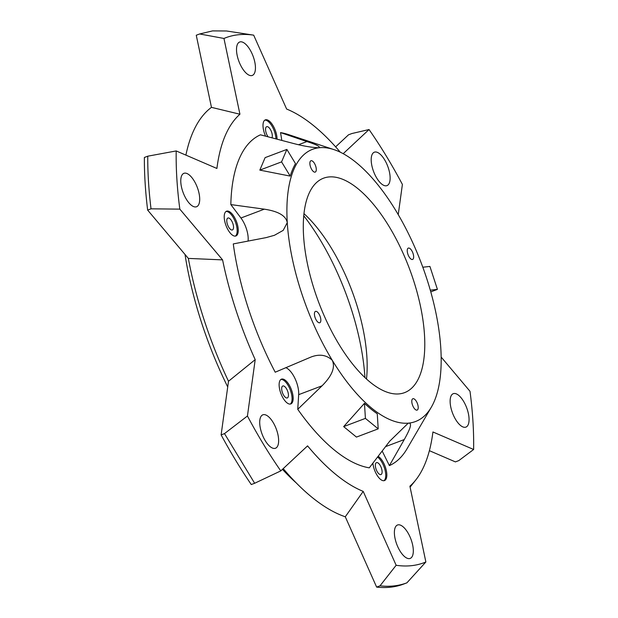 <?xml version="1.0" encoding="UTF-8"?>
<svg xmlns="http://www.w3.org/2000/svg" width="618" height="618" viewBox="0 0 618 618"><rect width="100%" height="100%" fill="white"/><g stroke="black" fill="none" stroke-linecap="round" stroke-linejoin="round"><path stroke-width="0.93" d="M429.386 450.676L455.412 461.893L458.788 460.611L473.627 449.495C473.906 432.554 472.878 414.539 470.537 395.458L470.004 391.302L441.159 357.065M398.239 214.631L402.395 184.434C392.608 166.003 382.279 148.845 371.41 132.963L369.046 129.533L351.881 133.534L348.506 134.817L335.62 146.852M225.794 37.721L223.955 38.455L199.637 33.967L212.569 30.9L226.528 30.985L253.681 35.156C243.616 33.666 234.322 34.515 225.794 37.721M179.297 204.975L179.823 209.131L151.024 208.83C148.76 190.329 147.671 172.777 147.748 156.192L176.2 150.939C175.921 167.88 176.957 185.894 179.297 204.975M278.417 467.471L280.781 470.901L254.655 483.268L224.496 433.612L247.439 415.999C257.219 434.431 267.548 451.588 278.417 467.471M424.033 562.712L425.872 561.978L406.899 582.836C398.625 585.934 389.664 586.93 380.008 585.825L396.146 565.277C406.211 566.768 415.505 565.918 424.033 562.712M465.122 427.301A17.868 7.547 69.3 0 0 465.918 427.115A17.868 7.547 69.3 0 0 466.984 408.637A17.868 7.547 69.3 0 0 454.068 393.496A17.868 7.547 69.3 0 0 453.272 393.681A17.868 7.547 69.3 0 0 452.206 412.16A17.868 7.547 69.3 0 0 465.122 427.301M386.188 185.809A17.868 7.547 69.3 0 0 386.984 185.616A17.868 7.547 69.3 0 0 388.05 167.138A17.868 7.547 69.3 0 0 375.134 151.997A17.868 7.547 69.3 0 0 374.338 152.19A17.868 7.547 69.3 0 0 373.272 170.668A17.868 7.547 69.3 0 0 386.188 185.809M251.503 75.628A17.868 7.547 69.3 0 0 252.306 75.435A17.868 7.547 69.3 0 0 253.365 56.956A17.868 7.547 69.3 0 0 240.456 41.815A17.868 7.547 69.3 0 0 239.66 42.009A17.868 7.547 69.3 0 0 238.594 60.487A17.868 7.547 69.3 0 0 251.503 75.628M195.759 206.937A17.868 7.547 69.3 0 0 196.555 206.752A17.868 7.547 69.3 0 0 197.621 188.274A17.868 7.547 69.3 0 0 184.712 173.133A17.868 7.547 69.3 0 0 183.917 173.318A17.868 7.547 69.3 0 0 182.851 191.796A17.868 7.547 69.3 0 0 195.759 206.937M274.693 448.436A17.868 7.547 69.3 0 0 275.489 448.243A17.868 7.547 69.3 0 0 276.555 429.765A17.868 7.547 69.3 0 0 263.647 414.624A17.868 7.547 69.3 0 0 262.843 414.817A17.868 7.547 69.3 0 0 261.785 433.295A17.868 7.547 69.3 0 0 274.693 448.436M409.371 558.618A17.868 7.547 69.3 0 0 410.167 558.425A17.868 7.547 69.3 0 0 411.233 539.947A17.868 7.547 69.3 0 0 398.324 524.806A17.868 7.547 69.3 0 0 397.529 524.999A17.868 7.547 69.3 0 0 396.462 543.477A17.868 7.547 69.3 0 0 409.371 558.618M303.739 215.752A146.536 61.862 -110.7 0 1 364.937 377.552M290.236 404.079A13.241 5.593 69.3 0 0 290.823 403.94A13.241 5.593 69.3 0 0 291.619 390.244A13.241 5.593 69.3 0 0 282.047 379.019A13.241 5.593 69.3 0 0 281.453 379.166A13.241 5.593 69.3 0 0 280.665 392.855A13.241 5.593 69.3 0 0 290.236 404.079M280.943 379.437A13.241 5.593 -110.7 0 1 280.966 379.429A13.241 5.593 -110.7 0 1 290.298 390.004A13.241 5.593 -110.7 0 1 290.259 404.072M235.334 236.107A13.241 5.593 69.3 0 0 235.929 235.968A13.241 5.593 69.3 0 0 236.717 222.271A13.241 5.593 69.3 0 0 227.146 211.055A13.241 5.593 69.3 0 0 226.559 211.194A13.241 5.593 69.3 0 0 225.763 224.89A13.241 5.593 69.3 0 0 235.334 236.107A13.241 5.593 -110.7 0 0 235.396 222.04A13.241 5.593 -110.7 0 0 226.064 211.464A13.241 5.593 -110.7 0 0 226.041 211.464M277.034 139.158A13.241 5.593 69.3 0 0 273.256 126.026A13.241 5.593 69.3 0 0 265.918 119.722A13.241 5.593 69.3 0 0 265.331 119.861A13.241 5.593 69.3 0 0 265.593 136.161M264.813 120.131A13.241 5.593 -110.7 0 1 264.836 120.131A13.241 5.593 -110.7 0 1 271.966 126.087A13.241 5.593 -110.7 0 1 275.945 138.872M322.055 385.81L297.745 409.309L298.672 394.655L322.055 385.81C328.799 379.027 336.377 369.286 332.26 360.271C326.513 354.886 319.421 353.805 310.985 357.042L275.211 372.206A177.559 74.963 69.3 0 1 233.28 243.917L266.095 237.621L274.4 235.311L283.191 230.375L287.27 222.619C285.586 213.828 273.867 210.668 264.319 209.162L230.831 204.581L240.935 218.007A17.868 7.547 -110.7 0 1 248.065 241.074M372.886 463.168A13.241 5.593 69.3 0 0 383.909 480.711A13.241 5.593 69.3 0 0 384.496 480.572A13.241 5.593 69.3 0 0 386.026 469.263A13.241 5.593 69.3 0 0 378.139 456.323M377.567 457.065A13.241 5.593 -110.7 0 1 384.89 469.487A13.241 5.593 -110.7 0 1 383.933 480.711M230.831 204.581A177.559 74.963 69.3 0 1 260.441 134.817L292.329 143.183C302.974 146.033 311.881 147.563 319.05 147.764A145.516 61.429 69.3 0 0 287.27 222.619A145.516 61.429 69.3 0 0 332.26 360.271A145.516 61.429 69.3 0 0 409.031 423.075L408.089 423.315L389.734 441.175L369.294 467.841A177.559 74.963 69.3 0 1 297.745 409.309M376.756 462.558A6.381 2.696 -110.7 0 1 381.368 467.965A6.381 2.696 -110.7 0 1 380.989 474.562A6.381 2.696 -110.7 0 1 380.703 474.632A6.381 2.696 -110.7 0 1 376.092 469.224A6.381 2.696 -110.7 0 1 376.478 462.627A6.381 2.696 -110.7 0 1 376.756 462.558M268.135 136.833A6.381 2.696 -110.7 0 1 265.647 130.722A6.381 2.696 -110.7 0 1 266.675 126.69A6.381 2.696 -110.7 0 1 266.961 126.62A6.381 2.696 -110.7 0 1 271.117 130.892A6.381 2.696 -110.7 0 1 271.974 137.829M228.189 217.953A6.381 2.696 -110.7 0 1 232.793 223.361A6.381 2.696 -110.7 0 1 232.414 229.958A6.381 2.696 -110.7 0 1 232.129 230.027A6.381 2.696 -110.7 0 1 227.517 224.62A6.381 2.696 -110.7 0 1 227.903 218.023A6.381 2.696 -110.7 0 1 228.189 217.953M283.083 385.926A6.381 2.696 -110.7 0 1 287.694 391.325A6.381 2.696 -110.7 0 1 287.316 397.93A6.381 2.696 -110.7 0 1 287.03 398A6.381 2.696 -110.7 0 1 282.418 392.592A6.381 2.696 -110.7 0 1 282.805 385.987A6.381 2.696 -110.7 0 1 283.083 385.926M412.322 259.506A6.064 2.557 69.3 0 0 412.592 259.444A6.064 2.557 69.3 0 0 412.948 253.171A6.064 2.557 69.3 0 0 408.568 248.034A6.064 2.557 69.3 0 0 408.297 248.104A6.064 2.557 69.3 0 0 407.942 254.369A6.064 2.557 69.3 0 0 412.322 259.506M314.956 172.159A6.064 2.557 69.3 0 0 315.226 172.09A6.064 2.557 69.3 0 0 315.589 165.825A6.064 2.557 69.3 0 0 311.209 160.688A6.064 2.557 69.3 0 0 310.939 160.75A6.064 2.557 69.3 0 0 310.576 167.022A6.064 2.557 69.3 0 0 314.956 172.159M319.506 322.797A6.064 2.557 69.3 0 0 319.776 322.735A6.064 2.557 69.3 0 0 320.139 316.462A6.064 2.557 69.3 0 0 315.759 311.325A6.064 2.557 69.3 0 0 315.489 311.395A6.064 2.557 69.3 0 0 315.126 317.66A6.064 2.557 69.3 0 0 319.506 322.797M416.872 410.151A6.064 2.557 69.3 0 0 417.142 410.089A6.064 2.557 69.3 0 0 417.505 403.817A6.064 2.557 69.3 0 0 413.118 398.68A6.064 2.557 69.3 0 0 412.847 398.741A6.064 2.557 69.3 0 0 412.492 405.014A6.064 2.557 69.3 0 0 416.872 410.151M399.483 393.851A114.624 48.389 69.3 0 0 404.589 392.631A114.624 48.389 69.3 0 0 411.418 274.106A114.624 48.389 69.3 0 0 328.598 176.987A114.624 48.389 69.3 0 0 323.492 178.208A114.624 48.389 69.3 0 0 316.655 296.733A114.624 48.389 69.3 0 0 399.483 393.851M366.489 378.996A114.624 48.389 69.3 0 0 303.956 213.643M296.246 482.928A206.783 87.3 -110.7 0 1 282.457 469.332M227.718 386.922A206.783 87.3 -110.7 0 1 185.021 254.461M283.214 468.622A222.101 93.766 69.3 0 0 345.284 516.787L376.632 587.1A293.349 123.847 69.3 0 0 403.523 584.118L406.899 582.836M376.632 587.1L380.008 585.825M147.748 156.192L144.373 157.466A293.349 123.847 69.3 0 0 147.648 210.112L188.343 258.409A222.101 93.766 69.3 0 0 228.498 381.26L221.12 434.887A293.349 123.847 69.3 0 0 251.279 484.543L254.655 483.268M221.12 434.887L224.496 433.612M147.648 210.112L151.024 208.83M185.894 155.11A222.101 93.766 69.3 0 1 211.464 107.354L196.261 35.241L199.637 33.967M259.823 170.112L265.114 157.636L286.868 149.417L281.569 161.885L259.823 170.112L290.205 176.099A146.18 61.715 -110.7 0 1 295.497 163.631L286.868 149.417M385.547 446.636L404.265 439.56C408.336 432.198 412.909 423.461 409.031 423.075A145.516 61.429 69.3 0 0 431.333 407.177A145.516 61.429 69.3 0 0 440.804 348.22A145.516 61.429 69.3 0 0 395.814 210.568A145.516 61.429 69.3 0 0 333.913 149.602A145.516 61.429 69.3 0 0 319.05 147.764L319.699 147.632M356.447 437.08L343.654 426.613L364.466 403.315L365.408 418.386L378.201 428.853L356.447 437.08M378.201 428.853L377.266 413.782A146.18 61.715 -110.7 0 1 364.473 403.322M333.913 149.602L288.158 134.485A177.559 74.963 69.3 0 0 280.533 132.592L281.831 140.417M319.05 147.764C320.441 146.636 316.385 144.573 306.868 141.568L280.533 132.592M404.265 439.56L389.386 465.617A177.559 74.963 69.3 0 0 407.03 448.792L431.333 407.177M396.146 565.277L363.206 491.387A206.59 87.215 -110.7 0 1 307.571 445.872L280.781 470.901M473.627 449.495L432.924 431.967A206.59 87.215 -110.7 0 1 415.744 480.008A206.59 87.215 -110.7 0 1 409.896 486.204L425.872 561.978M343.191 153.689L369.046 129.533M253.681 35.156L286.628 109.046A206.59 87.215 -110.7 0 1 340.271 152.183M176.2 150.939L216.903 168.467A206.59 87.215 -110.7 0 1 239.931 114.23L223.955 38.455M247.439 415.999L255.195 359.637A206.59 87.215 -110.7 0 1 222.588 259.884L179.823 209.131M389.386 465.617L382.179 451.04M285.732 367.648A17.868 7.547 -110.7 0 1 298.672 394.655M365.408 418.386L343.654 426.613M430.298 290.166L437.413 289.379L429.912 266.435L422.812 267.223M437.413 289.379L430.785 291.889M290.205 176.099L281.569 161.885M211.464 107.354L239.931 114.23M228.498 381.26L255.195 359.637M188.343 258.409L222.588 259.884M345.284 516.787L363.206 491.387M240.935 218.007L264.319 209.162M298.548 144.72L306.868 141.568M415.744 480.008L410.097 487.139"/></g></svg>
